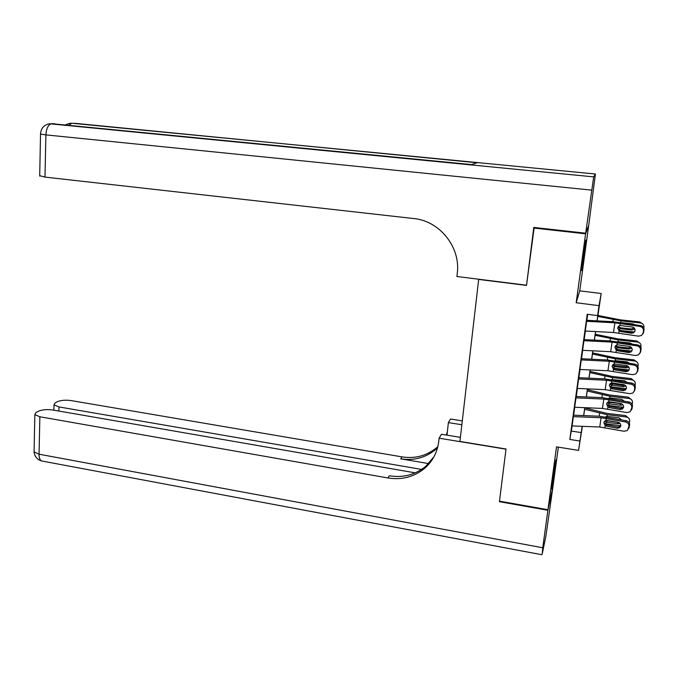 <?xml version="1.0" encoding="UTF-8"?>
<svg xmlns="http://www.w3.org/2000/svg" width="678" height="678" viewBox="0 0 678 678"><rect width="100%" height="100%" fill="white"/><g stroke="black" fill="none" stroke-linecap="round" stroke-linejoin="round"><path stroke-width="1.02" d="M554.74 469.846L555.867 459.998L552.663 479.287L551.553 489.05L554.74 469.846M584.326 253.453L585.843 240.131L581.461 270.615L584.326 253.453M582.385 426.326L578.554 450.404L582.139 426.318M478.693 279.234L459.921 441.437L506.025 449.005L499.491 501.161L547.951 509.72L553.045 485.999L558.358 447.141M588.47 226.071L585.589 233.817L576.19 302.744L599.021 305.659L601.183 293.515L597.14 320.855M576.19 302.744L579.749 290.837L588.614 226.088M579.749 290.837L601.183 293.515M478.532 279.412L526.518 285.413L534.179 227.469M533.705 228.037L585.589 233.817M573.588 414.495L571.978 425.92M576.19 395.808L574.58 407.258M578.809 376.968L577.207 388.435M581.453 357.976L579.851 369.451M583.86 340.687L582.3 351.382L582.521 350.314L610.7 351.704L635.54 355.501L638.608 354.84L640.21 352.306L640.507 350.373C640.617 347.992 639.447 346.483 636.998 345.848L637.625 344.916C640.066 345.543 641.227 347.043 641.125 349.424L640.507 350.373M597.055 320.855L598.564 310.236L597.623 315.592L587.233 314.245L569.817 439.437L572.156 425.928M573.647 415.182L574.749 407.266M576.249 396.52L577.376 388.443M578.868 377.705L580.021 369.459M581.512 358.73L582.682 350.323M584.173 339.602L585.368 331.025M586.86 320.313L587.699 314.304M586.563 321.304L585.207 331.017M578.554 450.404L556.528 446.844L547.951 509.72M569.817 439.437L579.876 441.039M597.623 315.592L599.021 305.659M582.216 426.326L581.868 428.827L582.275 426.326M595.623 331.559L594.42 340.119M592.903 350.831L591.716 359.221M590.199 369.942L589.029 378.171M587.512 388.892L586.377 396.961M584.86 407.681L583.733 415.597M583.656 415.589L584.775 407.681M586.292 396.952L587.436 388.884M588.953 378.163L590.114 369.934M591.631 359.221L592.818 350.823M594.335 340.119L595.547 331.559M571.435 431.072L581.249 432.615M586.487 321.304L614.904 322.821L639.93 326.423L640.549 325.567C642.998 326.186 644.168 327.694 644.058 330.084L643.456 330.957C643.566 328.559 642.388 327.042 639.93 326.423M586.699 320.304L612.98 321.703L640.549 325.567M585.131 331.017L613.497 332.491L638.456 336.152L641.447 335.534L643.159 332.906L643.456 330.957M617.683 328.432L620.353 330.542L620.548 331.55L631.354 333.245L632.006 332.364L620.353 330.542M643.159 332.906L644.058 330.084M643.761 332.025L642.82 333.991M632.006 332.364L634.828 331.508M620.548 331.55L619.09 330.974L617.709 327.974L618.446 326.398L619.895 325.465L632.277 327.033C634.235 327.533 635.176 328.737 635.091 330.652L633.701 332.771L631.354 333.245M619.904 330.44L634.167 331.991M597.767 316.414L621.006 320.847L640.464 322.94L639.795 321.948L642.956 324.152M597.903 315.456L620.421 319.863L639.795 321.948M634.862 328.983L632.023 330.008L620.455 328.754L617.972 327.11M640.464 322.94C642.88 323.431 644.032 324.864 643.922 327.211L643.795 328.042M634.744 324.669L632.938 323.881L621.87 322.686M618.421 326.432L620.768 327.838L631.396 328.991L634.193 327.999M585.673 233.207L588.69 225.511L595.428 174.017L593.699 176.882L585.673 233.207L533.781 227.427L526.543 285.209L456.913 276.505L457.277 273.2C460.752 247.224 439.691 220.842 413.724 218.545L44.994 177.102L39.697 175.67M591.555 190.12L45.892 134.888C46.392 128.167 48.341 124.438 51.74 123.701L471.608 164.593L477.109 162.771L74.588 123.277M547.875 510.263L499.423 501.695L506 449.183L439.107 438.2L438.768 441.276C437.403 452.26 432.657 461.311 424.53 468.43C414.029 476.973 401.808 480.151 387.884 477.956L39.858 416.767L39.053 454.201L542.756 547.765L547.875 510.263L552.934 486.507M499.423 501.695L499.601 501.178M461.837 424.75L448.387 422.597L446.98 435.157M448.387 422.597L450.514 419.021L462.286 420.894M439.107 438.2L441.454 434.259L460.396 437.344M421.614 469.43L58.969 406.927L53.986 404.851L55.147 402.842L57.605 401.605C61.13 400.181 65.681 399.851 71.249 400.605L401.995 456.879C415.173 458.879 426.733 455.802 436.674 447.666L437.835 446.624M437.556 447.743L435.556 449.582C425.564 457.76 413.944 460.837 400.698 458.828L429.233 463.693M542.756 547.765L542.231 553.918L545.9 536.129L552.977 486.507M415.258 472.863L52.952 410.021C47.223 409.232 42.485 409.605 38.739 411.122L36.12 412.436L34.841 414.639L39.858 416.767M433.996 456.701L425.776 466.295C415.334 474.803 403.181 477.965 389.333 475.795L387.884 477.956M447.336 431.954L446.183 435.03M583.783 340.687L612.09 342.119L636.998 345.848M584.012 339.593L610.192 340.924L637.625 344.916M614.87 347.568L617.539 349.712L617.717 350.806L628.464 352.56L629.133 351.602L617.539 349.712M640.21 352.306L641.125 349.424M640.829 351.348L639.947 353.23M629.133 351.602L631.981 350.729M617.717 350.806L616.268 350.221L614.895 347.229L615.573 345.729L617.073 344.755L629.387 346.399C631.337 346.907 632.269 348.111 632.184 350.009L630.871 352.06L628.464 352.56M581.114 359.899L609.31 361.255L634.091 365.103L634.727 364.094C637.15 364.739 638.312 366.239 638.21 368.595L637.583 369.629C637.693 367.264 636.523 365.756 634.091 365.103M581.351 358.721L607.429 359.984L634.727 364.094M579.783 369.451L607.929 370.764L632.642 374.68L635.778 373.985L637.295 371.544L637.583 369.629M612.081 366.552L614.743 368.722L614.912 369.891L625.608 371.714L626.277 370.68L614.743 368.722M637.295 371.544L638.21 368.595M637.922 370.51L637.083 372.324M626.277 370.68L629.15 369.79M614.912 369.891L613.471 369.307L612.107 366.332L612.734 364.9L614.268 363.891L626.523 365.603C628.455 366.12 629.387 367.323 629.303 369.213L628.065 371.188L625.608 371.714M578.453 378.96L606.547 380.239L631.21 384.206L631.854 383.121C634.269 383.773 635.422 385.274 635.32 387.613L634.684 388.723C634.786 386.367 633.633 384.867 631.21 384.206M578.707 377.697L604.691 378.883L631.854 383.121M577.139 388.426L605.183 389.672L629.777 393.698L632.964 392.977L634.396 390.621L634.684 388.723M609.319 385.401L611.98 387.57L612.132 388.825L622.768 390.706L623.455 389.596L611.98 387.57M634.396 390.621L635.32 387.613M635.032 389.511L634.235 391.265M623.455 389.596L626.336 388.714L610.353 386.841M612.132 388.825L610.7 388.231L609.336 385.274L609.92 383.909L611.488 382.858L623.675 384.646C625.608 385.172 626.531 386.375 626.447 388.248L625.285 390.155L622.768 390.706M575.825 397.859L603.81 399.062L628.345 403.147L629.006 401.986C631.404 402.656 632.557 404.147 632.455 406.469L631.811 407.656C631.913 405.325 630.76 403.817 628.345 403.147M576.088 396.52L601.971 397.63L629.006 401.986M574.52 407.249L602.454 408.419L626.93 412.563L630.176 411.817L631.811 407.656M606.59 404.088L609.234 406.275L609.378 407.605L619.963 409.546L620.65 408.359L609.234 406.275M631.523 409.537L632.455 406.469M632.167 408.351L631.404 410.054M620.65 408.359L623.54 407.478M609.378 407.605L607.946 407.003L606.59 404.063L607.141 402.757L608.725 401.673L620.862 403.537C622.777 404.071 623.692 405.266 623.616 407.131L622.514 408.97L619.963 409.546M616.514 349.382L631.803 351.077M595.098 335.296L618.2 339.932L637.574 342.059L636.922 340.983L640.151 343.373M595.25 334.246L617.641 338.864L636.922 340.983M631.871 348.17L629.176 349.051L617.666 347.772L615.243 346.221M637.574 342.059C639.981 342.56 641.125 343.975 641.024 346.305L640.863 347.39M618.2 339.932L617.946 341.695L630.082 342.975L632.15 344.034M615.76 345.534L617.989 346.78L628.565 347.95L631.108 347.195M613.378 368.188L629.082 369.968M592.453 354.018L615.429 358.857L634.71 361.018L634.083 359.865L637.354 362.416M592.606 352.891L614.878 357.713L634.083 359.865M628.896 367.196L626.353 367.942L614.895 366.637L612.531 365.179M634.71 361.018C637.108 361.527 638.252 362.933 638.151 365.247L637.947 366.578M615.429 358.857L615.175 360.603L627.252 361.908L629.515 363.222M613.141 364.493L615.226 365.569L625.76 366.756L628.006 366.23M589.826 372.586L612.675 377.629L631.871 379.833L631.252 378.595L634.566 381.299M589.996 371.383L612.141 376.409L631.252 378.595M625.921 386.07L623.557 386.672L612.149 385.35L609.861 383.994M611.395 379.578L624.455 380.689L626.862 382.256M631.871 379.833C634.261 380.333 635.396 381.731 635.294 384.028L635.057 385.604M611.073 383.706L622.98 385.409L624.862 385.087M607.403 405.351L623.591 407.275M587.216 391.011L609.946 396.249L629.057 398.486L628.455 397.172L631.794 400.02M587.394 389.723L609.42 394.952L628.455 397.172M622.955 404.774L620.785 405.249L609.429 403.91L607.217 402.656M608.403 398.291L610.293 397.986L621.667 399.317L624.192 401.122M629.057 398.486C631.43 398.986 632.566 400.384 632.464 402.664L632.193 404.478M608.361 402.19L621.65 403.774M573.215 416.606L601.098 417.733L625.514 421.936L626.175 420.699C628.565 421.377 629.709 422.869 629.608 425.174L628.955 426.428C629.057 424.114 627.913 422.614 625.514 421.936M573.495 415.182L599.276 416.224L626.175 420.699M571.918 425.92L599.75 427.013L624.107 431.267L627.396 430.496L628.955 426.428M603.878 422.64L606.505 424.818L606.64 426.225L617.175 428.225L617.87 426.971L606.505 424.818M628.675 428.301L629.608 425.174M629.328 427.038L628.591 428.708M617.87 426.971L620.76 426.098M606.64 426.225L605.217 425.623L603.869 422.691L604.378 421.445L605.996 420.335L618.065 422.267C619.972 422.809 620.887 424.004 620.811 425.852L619.768 427.632L617.175 428.225M604.513 423.716L620.828 425.691M584.631 409.283L607.234 414.716L626.269 416.987L625.675 415.606L629.031 418.572M584.826 407.919L606.725 413.351L625.675 415.606M619.989 423.326L618.031 423.674L606.725 422.318L604.606 421.165M605.462 416.851L607.59 416.445L618.912 417.792L621.514 419.826M626.269 416.987C628.633 417.495 629.76 418.877 629.659 421.14L629.345 423.182M605.674 420.521L618.141 422.284M619.895 325.465L620.201 323.381M618.785 333.051L619.09 330.974M613.497 332.491L614.904 322.821M585.284 331.025L586.64 321.313M621.006 320.847L620.76 322.516M613.183 319.626L612.887 321.703M619.861 328.635L619.607 330.339M632.023 330.008L631.396 328.991M620.768 327.838L620.455 328.754M595.428 174.017L72.038 123.26M40.536 133.812L40.536 134.075C40.917 128.286 43.926 124.845 49.562 123.769L593.699 176.882M39.688 176.085L40.536 134.075L45.892 134.888L44.994 177.102M52.028 123.693L54.706 123.71M68.919 125.108L71.851 123.26L69.732 123.328L65.588 124.777M400.698 458.828L401.995 456.879M58.969 406.927L58.867 411.046M42.68 461.159L41.511 460.938C39.866 460.023 39.053 457.777 39.053 454.201L34.086 451.912L34.112 450.565M617.073 344.755L617.37 342.687M615.971 352.28L616.268 350.221M610.7 351.704L612.09 342.119M582.597 350.323L583.936 340.695M614.268 363.891L614.565 361.832M613.175 371.349L613.471 369.307M607.929 370.764L609.31 361.255M579.936 369.459L581.266 359.908M611.488 382.858L611.785 380.824M610.403 390.257L610.7 388.231M605.183 389.672L606.547 380.239M577.292 388.435L578.614 378.968M608.725 401.673L609.022 399.656M607.649 409.012L607.946 407.003M602.454 408.419L603.81 399.062M574.673 407.258L575.978 397.867M610.42 338.661L610.098 340.915M617.073 347.653L616.81 349.416M629.176 349.051L628.565 347.95M617.989 346.78L617.666 347.772M607.691 357.543L607.335 359.976M614.302 366.518L614.048 368.264M626.353 367.942L625.76 366.756M615.226 365.569L614.895 366.637M612.675 377.629L612.42 379.366M604.971 376.273L604.598 378.883M611.556 385.231L611.31 386.96M623.557 386.672L622.98 385.409M612.488 384.206L612.149 385.35M609.946 396.249L609.692 397.969M602.284 394.85L601.878 397.63M608.836 403.791L608.59 405.503M620.785 405.249L620.217 403.919M609.776 402.69L609.429 403.91M605.996 420.335L606.285 418.334M604.929 427.615L605.217 425.623M599.75 427.013L601.098 417.733M572.071 425.928L573.368 416.614M607.234 414.716L606.988 416.428M599.615 413.275L599.183 416.224M606.14 422.199L605.886 423.894M618.031 423.674L617.48 422.267M607.081 421.021L606.725 422.318M633.701 332.771L634.337 331.889M425.776 466.295L424.53 468.43M435.556 449.582L436.674 447.666M53.986 404.851L53.859 410.182M34.841 414.639L34.086 451.912C34.612 456.497 37.087 459.506 41.511 460.938L541.968 554.731M630.871 352.06L631.523 351.102M628.065 371.188L628.726 370.154M625.285 390.155L625.955 389.045M622.514 408.97L623.192 407.792M619.768 427.632L620.455 426.377"/></g></svg>
